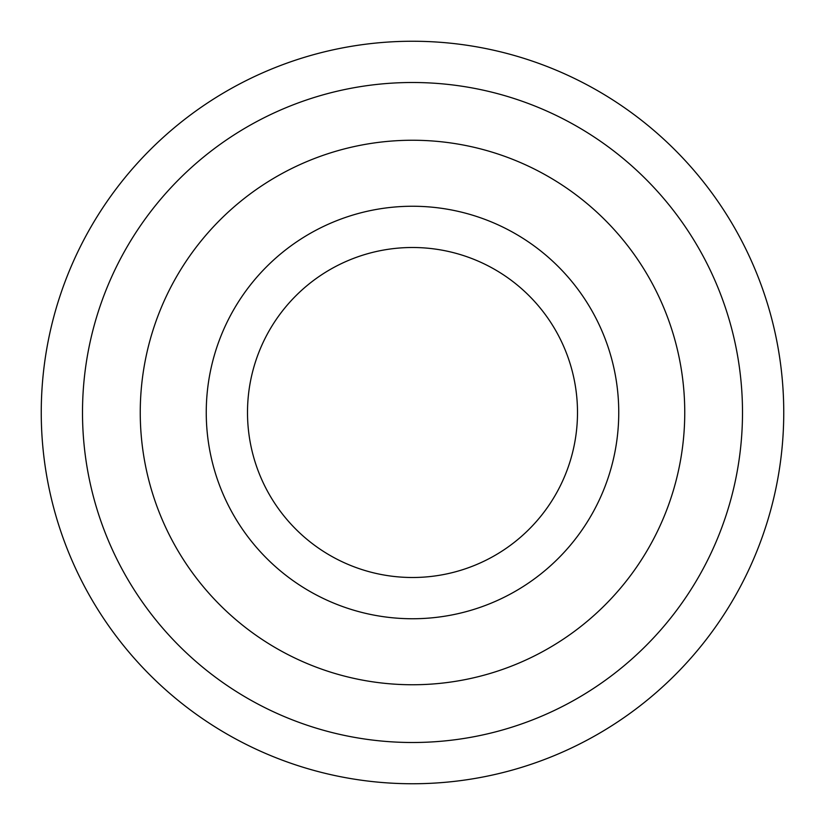 <?xml version="1.0" encoding="UTF-8"?>
<svg xmlns="http://www.w3.org/2000/svg" width="825" height="825" viewBox="0 0 825 825"><rect width="100%" height="100%" fill="white"/><g stroke="black" fill="none" stroke-linecap="round" stroke-linejoin="round"><path stroke-width="1.24" d="M684.75 412.5A272.25 272.25 0 0 0 412.5 140.25A272.25 272.25 0 0 0 140.25 412.5A272.25 272.25 0 0 0 412.5 684.75A272.25 272.25 0 0 0 684.75 412.5M618.75 412.5A206.25 206.25 0 0 1 412.5 618.75A206.25 206.25 0 0 1 206.25 412.5A206.25 206.25 0 0 1 412.5 206.25A206.25 206.25 0 0 1 618.75 412.5M247.5 412.5A165 165 0 0 0 412.5 577.5A165 165 0 0 0 577.5 412.5A165 165 0 0 0 412.5 247.5A165 165 0 0 0 247.5 412.5M742.5 412.5A330 330 0 0 0 412.5 82.5A330 330 0 0 0 82.5 412.5A330 330 0 0 0 412.5 742.5A330 330 0 0 0 742.5 412.5M412.5 783.75A371.25 371.25 0 0 0 783.75 412.5A371.25 371.25 0 0 0 412.5 41.25A371.25 371.25 0 0 0 41.25 412.5A371.25 371.25 0 0 0 412.5 783.75"/></g></svg>
